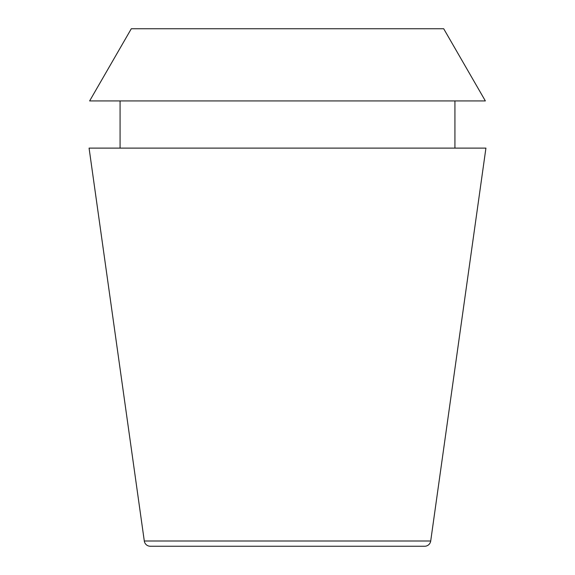 <?xml version="1.0" encoding="UTF-8"?>
<svg xmlns="http://www.w3.org/2000/svg" width="575" height="575" viewBox="0 0 575 575"><rect width="100%" height="100%" fill="white"/><g stroke="black" fill="none" stroke-linecap="round" stroke-linejoin="round"><path stroke-width="0.86" d="M144.296 541.01A6.088 6.088 0 0 0 150.319 546.25L424.681 546.25A6.088 6.088 0 0 0 430.704 541.01L485.925 148.113L89.075 148.113L144.296 541.01L430.704 541.01M120.074 100.927L120.074 148.113M454.926 100.927L454.926 148.113M443.699 28.75L131.301 28.75L89.635 100.927L485.365 100.927L443.699 28.75"/></g></svg>
